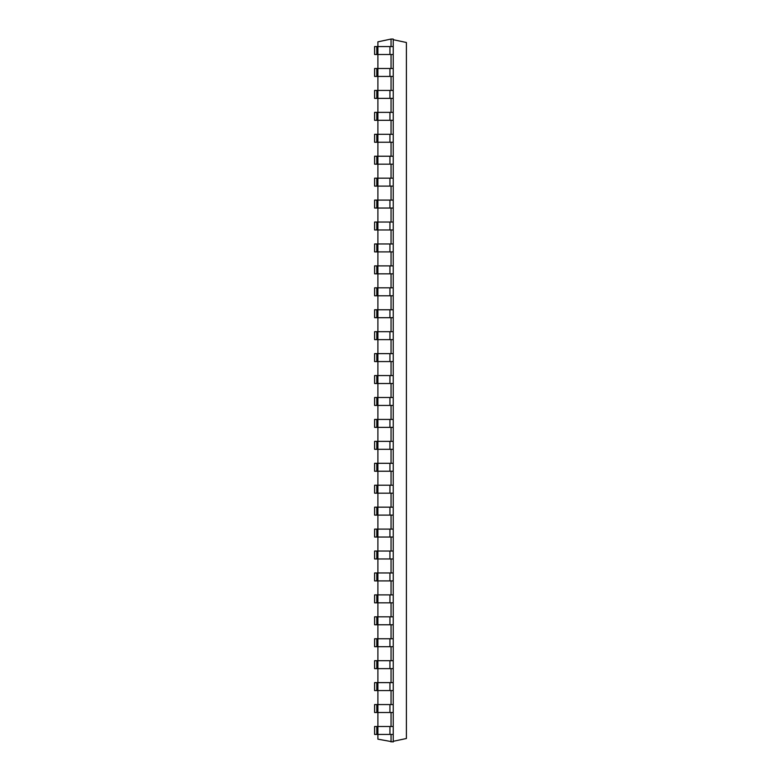 <?xml version="1.0" encoding="UTF-8"?>
<svg xmlns="http://www.w3.org/2000/svg" width="781" height="781" viewBox="0 0 781 781"><rect width="100%" height="100%" fill="white"/><g stroke="black" fill="none" stroke-linecap="round" stroke-linejoin="round"><path stroke-width="1.17" d="M391.047 46.567L391.047 39.05L377.897 41.842L377.897 46.567L374.607 46.567L374.607 54.504L376.803 54.504L376.803 46.567M391.047 39.05L393.233 39.05L393.233 46.567L377.897 46.567L377.897 68.494L374.607 68.494L374.607 76.44L376.803 76.44L376.803 68.494M376.803 54.504L393.233 54.504L393.233 76.44L377.897 76.44L377.897 90.43L374.607 90.43L374.607 98.377L376.803 98.377L376.803 90.43M393.233 76.44L393.233 98.377L377.897 98.377L377.897 112.366L374.607 112.366L374.607 120.303L376.803 120.303L376.803 112.366M393.233 98.377L393.233 120.303L377.897 120.303L377.897 134.293L374.607 134.293L374.607 142.24L376.803 142.24L376.803 134.293M393.233 120.303L393.233 142.24L377.897 142.24L377.897 156.229L374.607 156.229L374.607 164.176L376.803 164.176L376.803 156.229M393.233 142.24L393.233 164.176L377.897 164.176L377.897 178.166L374.607 178.166L374.607 186.103L376.803 186.103L376.803 178.166M393.233 164.176L393.233 186.103L377.897 186.103L377.897 200.092L374.607 200.092L374.607 208.039L376.803 208.039L376.803 200.092M393.233 186.103L393.233 208.039L377.897 208.039L377.897 222.029L374.607 222.029L374.607 229.975L376.803 229.975L376.803 222.029M393.233 208.039L393.233 229.975L377.897 229.975L377.897 243.965L374.607 243.965L374.607 251.902L376.803 251.902L376.803 243.965M393.233 229.975L393.233 251.902L377.897 251.902L377.897 265.891L374.607 265.891L374.607 273.838L376.803 273.838L376.803 265.891M393.233 251.902L393.233 273.838L377.897 273.838L377.897 287.828L374.607 287.828L374.607 295.774L376.803 295.774L376.803 287.828M393.233 273.838L393.233 295.774L377.897 295.774L377.897 309.764L374.607 309.764L374.607 317.701L376.803 317.701L376.803 309.764M393.233 295.774L393.233 317.701L377.897 317.701L377.897 331.691L374.607 331.691L374.607 339.637L376.803 339.637L376.803 331.691M393.233 317.701L393.233 339.637L377.897 339.637L377.897 353.627L374.607 353.627L374.607 361.574L376.803 361.574L376.803 353.627M393.233 339.637L393.233 361.574L377.897 361.574L377.897 375.563L374.607 375.563L374.607 383.51L376.803 383.51L376.803 375.563M393.233 361.574L393.233 383.51L377.897 383.51L377.897 397.49L374.607 397.49L374.607 405.437L376.803 405.437L376.803 397.49M393.233 383.51L393.233 405.437L377.897 405.437L377.897 419.426L374.607 419.426L374.607 427.373L376.803 427.373L376.803 419.426M393.233 405.437L393.233 427.373L377.897 427.373L377.897 441.363L374.607 441.363L374.607 449.309L376.803 449.309L376.803 441.363M393.233 427.373L393.233 449.309L377.897 449.309L377.897 463.299L374.607 463.299L374.607 471.236L376.803 471.236L376.803 463.299M393.233 449.309L393.233 471.236L377.897 471.236L377.897 485.226L374.607 485.226L374.607 493.172L376.803 493.172L376.803 485.226M393.233 471.236L393.233 493.172L377.897 493.172L377.897 507.162L374.607 507.162L374.607 515.109L376.803 515.109L376.803 507.162M393.233 493.172L393.233 515.109L377.897 515.109L377.897 529.098L374.607 529.098L374.607 537.035L376.803 537.035L376.803 529.098M393.233 515.109L393.233 537.035L377.897 537.035L377.897 551.025L374.607 551.025L374.607 558.971L376.803 558.971L376.803 551.025M393.233 537.035L393.233 558.971L377.897 558.971L377.897 572.961L374.607 572.961L374.607 580.908L376.803 580.908L376.803 572.961M393.233 558.971L393.233 580.908L377.897 580.908L377.897 594.897L374.607 594.897L374.607 602.834L376.803 602.834L376.803 594.897M393.233 580.908L393.233 602.834L377.897 602.834L377.897 616.824L374.607 616.824L374.607 624.771L376.803 624.771L376.803 616.824M393.233 602.834L393.233 624.771L377.897 624.771L377.897 638.76L374.607 638.76L374.607 646.707L376.803 646.707L376.803 638.76M393.233 624.771L393.233 646.707L377.897 646.707L377.897 660.697L374.607 660.697L374.607 668.634L376.803 668.634L376.803 660.697M393.233 646.707L393.233 668.634L377.897 668.634L377.897 682.623L374.607 682.623L374.607 690.57L376.803 690.57L376.803 682.623M393.233 668.634L393.233 690.57L377.897 690.57L377.897 704.56L374.607 704.56L374.607 712.506L376.803 712.506L376.803 704.56M393.233 690.57L393.233 712.506L377.897 712.506L377.897 726.496L374.607 726.496L374.607 734.433L376.803 734.433L376.803 726.496M393.233 712.506L393.233 726.496L377.897 726.496L377.897 739.158L393.233 741.95L393.233 734.433L376.803 734.433M391.047 734.433L391.047 741.95M391.047 712.506L391.047 726.496M391.047 690.57L391.047 704.56M391.047 668.634L391.047 682.623M391.047 646.707L391.047 660.697M391.047 624.771L391.047 638.76M391.047 602.834L391.047 616.824M391.047 580.908L391.047 594.897M391.047 558.971L391.047 572.961M391.047 537.035L391.047 551.025M391.047 515.109L391.047 529.098M391.047 493.172L391.047 507.162M391.047 471.236L391.047 485.226M391.047 449.309L391.047 463.299M391.047 427.373L391.047 441.363M391.047 405.437L391.047 419.426M391.047 383.51L391.047 397.49M391.047 361.574L391.047 375.563M391.047 339.637L391.047 353.627M391.047 317.701L391.047 331.691M391.047 295.774L391.047 309.764M391.047 273.838L391.047 287.828M391.047 251.902L391.047 265.891M391.047 229.975L391.047 243.965M391.047 208.039L391.047 222.029M391.047 186.103L391.047 200.092M391.047 164.176L391.047 178.166M391.047 142.24L391.047 156.229M391.047 120.303L391.047 134.293M391.047 98.377L391.047 112.366M391.047 76.44L391.047 90.43M391.047 54.504L391.047 68.494M393.233 68.494L377.897 68.494L377.897 76.44L376.803 76.44M393.233 704.56L377.897 704.56L377.897 712.506L376.803 712.506M393.233 90.43L377.897 90.43L377.897 98.377L376.803 98.377M393.233 682.623L377.897 682.623L377.897 690.57L376.803 690.57M393.233 112.366L377.897 112.366L377.897 120.303L376.803 120.303M393.233 660.697L377.897 660.697L377.897 668.634L376.803 668.634M393.233 134.293L377.897 134.293L377.897 142.24L376.803 142.24M393.233 638.76L377.897 638.76L377.897 646.707L376.803 646.707M393.233 156.229L377.897 156.229L377.897 164.176L376.803 164.176M393.233 616.824L377.897 616.824L377.897 624.771L376.803 624.771M393.233 178.166L377.897 178.166L377.897 186.103L376.803 186.103M393.233 594.897L377.897 594.897L377.897 602.834L376.803 602.834M393.233 200.092L377.897 200.092L377.897 208.039L376.803 208.039M393.233 572.961L377.897 572.961L377.897 580.908L376.803 580.908M393.233 222.029L377.897 222.029L377.897 229.975L376.803 229.975M393.233 551.025L377.897 551.025L377.897 558.971L376.803 558.971M393.233 243.965L377.897 243.965L377.897 251.902L376.803 251.902M393.233 529.098L377.897 529.098L377.897 537.035L376.803 537.035M393.233 265.891L377.897 265.891L377.897 273.838L376.803 273.838M393.233 507.162L377.897 507.162L377.897 515.109L376.803 515.109M393.233 287.828L377.897 287.828L377.897 295.774L376.803 295.774M393.233 485.226L377.897 485.226L377.897 493.172L376.803 493.172M393.233 309.764L377.897 309.764L377.897 317.701L376.803 317.701M393.233 463.299L377.897 463.299L377.897 471.236L376.803 471.236M393.233 331.691L377.897 331.691L377.897 339.637L376.803 339.637M393.233 441.363L377.897 441.363L377.897 449.309L376.803 449.309M393.233 353.627L377.897 353.627L377.897 361.574L376.803 361.574M393.233 419.426L377.897 419.426L377.897 427.373L376.803 427.373M393.233 375.563L377.897 375.563L377.897 383.51L376.803 383.51M393.233 397.49L377.897 397.49L377.897 405.437L376.803 405.437M393.233 741.306L406.393 738.504L406.393 42.496L393.233 39.694M393.233 54.504L393.233 46.567M393.233 726.496L393.233 734.433M389.944 54.504L389.944 46.567M389.944 726.496L389.944 734.433M389.944 68.494L389.944 76.44M389.944 704.56L389.944 712.506M389.944 90.43L389.944 98.377M389.944 682.623L389.944 690.57M389.944 112.366L389.944 120.303M389.944 660.697L389.944 668.634M389.944 134.293L389.944 142.24M389.944 638.76L389.944 646.707M389.944 156.229L389.944 164.176M389.944 616.824L389.944 624.771M389.944 178.166L389.944 186.103M389.944 594.897L389.944 602.834M389.944 200.092L389.944 208.039M389.944 572.961L389.944 580.908M389.944 222.029L389.944 229.975M389.944 551.025L389.944 558.971M389.944 243.965L389.944 251.902M389.944 529.098L389.944 537.035M389.944 265.891L389.944 273.838M389.944 507.162L389.944 515.109M389.944 287.828L389.944 295.774M389.944 485.226L389.944 493.172M389.944 309.764L389.944 317.701M389.944 463.299L389.944 471.236M389.944 331.691L389.944 339.637M389.944 441.363L389.944 449.309M389.944 353.627L389.944 361.574M389.944 419.426L389.944 427.373M389.944 375.563L389.944 383.51M389.944 397.49L389.944 405.437"/></g></svg>
